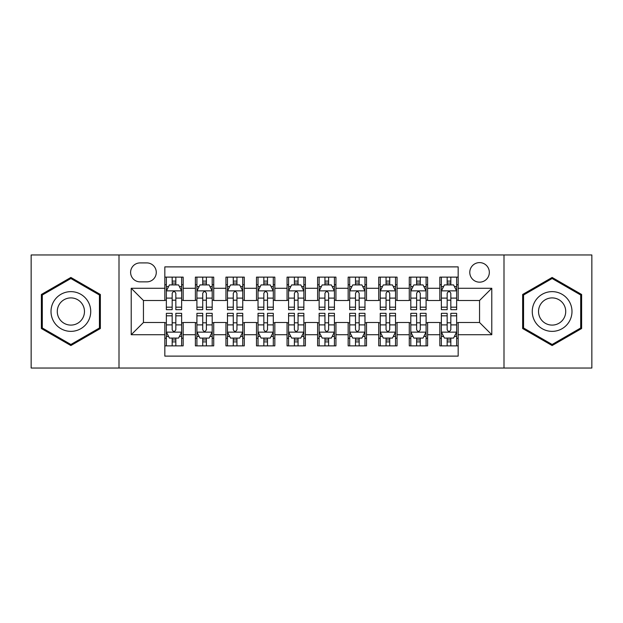 <?xml version="1.0" encoding="UTF-8"?>
<svg xmlns="http://www.w3.org/2000/svg" width="623" height="623" viewBox="0 0 623 623"><rect width="100%" height="100%" fill="white"/><g stroke="black" fill="none" stroke-linecap="round" stroke-linejoin="round"><path stroke-width="0.93" d="M479.554 262.61A9.781 9.781 0 0 0 469.781 272.391A9.781 9.781 0 0 0 479.554 282.164A9.781 9.781 0 0 0 489.335 272.391A9.781 9.781 0 0 0 479.554 262.61M503.999 368.029L591.85 368.029L591.85 254.971L503.999 254.971L503.999 368.029L119.001 368.029L119.001 254.971L31.15 254.971L31.15 368.029L119.001 368.029M458.17 277.126L439.838 277.126L439.838 288.278L427.612 288.278L427.612 300.496L439.838 300.496L439.838 288.278M427.612 288.278L427.612 277.126L409.28 277.126L409.28 288.278L397.053 288.278L397.053 300.496L409.28 300.496L409.28 288.278M397.053 288.278L397.053 277.126L378.722 277.126L378.722 288.278L366.503 288.278L366.503 300.496L378.722 300.496L378.722 288.278M366.503 288.278L366.503 277.126L348.164 277.126L348.164 288.278L335.945 288.278L335.945 300.496L348.164 300.496L348.164 288.278M335.945 288.278L335.945 277.126L317.613 277.126L317.613 288.278L305.387 288.278L305.387 300.496L317.613 300.496L317.613 288.278M305.387 288.278L305.387 277.126L287.055 277.126L287.055 288.278L274.836 288.278L274.836 300.496L287.055 300.496L287.055 288.278M274.836 288.278L274.836 277.126L256.497 277.126L256.497 288.278L244.278 288.278L244.278 300.496L256.497 300.496L256.497 288.278M244.278 288.278L244.278 277.126L225.947 277.126L225.947 288.278L213.72 288.278L213.72 300.496L225.947 300.496L225.947 288.278M213.72 288.278L213.72 277.126L195.388 277.126L195.388 300.496L183.162 300.496L183.162 277.126L164.83 277.126M164.83 345.874L183.162 345.874L183.162 322.504L195.388 322.504L195.388 345.874L213.72 345.874L213.72 322.504L225.947 322.504L225.947 334.722L213.72 334.722M225.947 334.722L225.947 345.874L244.278 345.874L244.278 322.504L256.497 322.504L256.497 334.722L244.278 334.722M256.497 334.722L256.497 345.874L274.836 345.874L274.836 322.504L287.055 322.504L287.055 334.722L274.836 334.722M287.055 334.722L287.055 345.874L305.387 345.874L305.387 322.504L317.613 322.504L317.613 334.722L305.387 334.722M317.613 334.722L317.613 345.874L335.945 345.874L335.945 322.504L348.164 322.504L348.164 334.722L335.945 334.722M348.164 334.722L348.164 345.874L366.503 345.874L366.503 322.504L378.722 322.504L378.722 334.722L366.503 334.722M378.722 334.722L378.722 345.874L397.053 345.874L397.053 322.504L409.28 322.504L409.28 334.722L397.053 334.722M409.28 334.722L409.28 345.874L427.612 345.874L427.612 322.504L439.838 322.504L439.838 334.722L427.612 334.722M140.082 281.861L146.802 281.861A9.47 9.47 0 0 0 156.28 272.391A9.47 9.47 0 0 0 146.802 262.914L140.082 262.914A9.47 9.47 0 0 0 130.612 272.391A9.47 9.47 0 0 0 140.082 281.861M503.999 254.971L119.001 254.971M458.17 288.278L458.17 266.885L164.83 266.885L164.83 300.496L143.446 300.496L143.446 322.504L164.83 322.504L164.83 356.115L458.17 356.115L458.17 322.504L479.554 322.504L479.554 300.496L458.17 300.496L458.17 288.278L491.781 288.278L491.781 334.722L458.17 334.722M164.83 334.722L131.219 334.722L131.219 288.278L164.83 288.278M439.838 334.722L439.838 345.874L458.17 345.874M164.83 284.766L166.357 284.766M172.166 284.766L175.834 284.766M181.636 284.766L183.162 284.766M164.83 300.193L166.357 300.193M172.166 300.193L175.834 300.193M181.636 300.193L183.162 300.193M164.83 322.807L166.357 322.807M172.166 322.807L175.834 322.807M181.636 322.807L183.162 322.807M164.83 338.234L166.357 338.234M172.166 338.234L175.834 338.234M181.636 338.234L183.162 338.234M195.388 300.193L196.915 300.193M202.724 300.193L206.384 300.193M212.194 300.193L213.72 300.193M195.388 284.766L196.915 284.766M202.724 284.766L206.384 284.766M212.194 284.766L213.72 284.766M195.388 322.807L196.915 322.807M202.724 322.807L206.384 322.807M212.194 322.807L213.72 322.807M195.388 338.234L196.915 338.234M202.724 338.234L206.384 338.234M212.194 338.234L213.72 338.234M225.947 322.807L227.473 322.807M233.275 322.807L236.942 322.807M242.752 322.807L244.278 322.807M225.947 338.234L227.473 338.234M233.275 338.234L236.942 338.234M242.752 338.234L244.278 338.234M225.947 284.766L227.473 284.766M233.275 284.766L236.942 284.766M242.752 284.766L244.278 284.766M225.947 300.193L227.473 300.193M233.275 300.193L236.942 300.193M242.752 300.193L244.278 300.193M256.497 322.807L258.031 322.807M263.833 322.807L267.501 322.807M273.302 322.807L274.836 322.807M256.497 338.234L258.031 338.234M263.833 338.234L267.501 338.234M273.302 338.234L274.836 338.234M256.497 284.766L258.031 284.766M263.833 284.766L267.501 284.766M273.302 284.766L274.836 284.766M256.497 300.193L258.031 300.193M263.833 300.193L267.501 300.193M273.302 300.193L274.836 300.193M287.055 322.807L288.581 322.807M294.391 322.807L298.059 322.807M303.86 322.807L305.387 322.807M287.055 338.234L288.581 338.234M294.391 338.234L298.059 338.234M303.86 338.234L305.387 338.234M287.055 284.766L288.581 284.766M294.391 284.766L298.059 284.766M303.86 284.766L305.387 284.766M287.055 300.193L288.581 300.193M294.391 300.193L298.059 300.193M303.86 300.193L305.387 300.193M317.613 322.807L319.14 322.807M324.941 322.807L328.609 322.807M334.419 322.807L335.945 322.807M317.613 338.234L319.14 338.234M324.941 338.234L328.609 338.234M334.419 338.234L335.945 338.234M317.613 284.766L319.14 284.766M324.941 284.766L328.609 284.766M334.419 284.766L335.945 284.766M317.613 300.193L319.14 300.193M324.941 300.193L328.609 300.193M334.419 300.193L335.945 300.193M348.164 322.807L349.698 322.807M355.499 322.807L359.167 322.807M364.969 322.807L366.503 322.807M348.164 338.234L349.698 338.234M355.499 338.234L359.167 338.234M364.969 338.234L366.503 338.234M348.164 284.766L349.698 284.766M355.499 284.766L359.167 284.766M364.969 284.766L366.503 284.766M348.164 300.193L349.698 300.193M355.499 300.193L359.167 300.193M364.969 300.193L366.503 300.193M378.722 322.807L380.248 322.807M386.058 322.807L389.725 322.807M395.527 322.807L397.053 322.807M378.722 338.234L380.248 338.234M386.058 338.234L389.725 338.234M395.527 338.234L397.053 338.234M378.722 284.766L380.248 284.766M386.058 284.766L389.725 284.766M395.527 284.766L397.053 284.766M378.722 300.193L380.248 300.193M386.058 300.193L389.725 300.193M395.527 300.193L397.053 300.193M409.28 322.807L410.806 322.807M416.616 322.807L420.276 322.807M426.085 322.807L427.612 322.807M409.28 338.234L410.806 338.234M416.616 338.234L420.276 338.234M426.085 338.234L427.612 338.234M409.28 284.766L410.806 284.766M416.616 284.766L420.276 284.766M426.085 284.766L427.612 284.766M409.28 300.193L410.806 300.193M416.616 300.193L420.276 300.193M426.085 300.193L427.612 300.193M439.838 322.807L441.364 322.807M447.166 322.807L450.834 322.807M456.643 322.807L458.17 322.807M439.838 338.234L441.364 338.234M447.166 338.234L450.834 338.234M456.643 338.234L458.17 338.234M439.838 284.766L441.364 284.766M447.166 284.766L450.834 284.766M456.643 284.766L458.17 284.766M439.838 300.193L441.364 300.193M447.166 300.193L450.834 300.193M456.643 300.193L458.17 300.193M143.446 300.496L131.219 288.278M143.446 322.504L131.219 334.722M491.781 288.278L479.554 300.496M491.781 334.722L479.554 322.504M70.874 345.547L100.358 328.523L100.358 294.477L70.874 277.453L41.383 294.477L41.383 328.523L70.874 345.547M581.617 294.477L552.126 277.453L522.642 294.477L522.642 328.523L552.126 345.547L581.617 328.523L581.617 294.477M175.834 281.098L172.166 281.098M181.636 307.178L175.834 307.178L175.834 309.67L181.636 309.67L181.636 291.027L178.583 284.913L169.417 284.913L166.357 291.027L166.357 309.67L172.166 309.67L172.166 307.178L166.357 307.178M166.357 291.027L166.357 277.126M181.636 291.027L181.636 277.126M172.166 284.913L172.166 277.126M175.834 277.126L175.834 284.913M175.834 307.178L175.834 293.316C174.611 290.964 173.389 290.964 172.166 293.316L172.166 307.178M172.166 341.902L175.834 341.902M166.357 315.822L172.166 315.822L172.166 313.33L166.357 313.33L166.357 331.973L169.417 338.087L178.583 338.087L181.636 331.973L181.636 313.33L175.834 313.33L175.834 315.822L181.636 315.822M181.636 331.973L181.636 345.874M166.357 331.973L166.357 345.874M175.834 338.087L175.834 345.874M172.166 345.874L172.166 338.087M172.166 315.822L172.166 329.684C173.389 332.036 174.611 332.036 175.834 329.684L175.834 315.822M70.874 291.642A19.858 19.858 0 0 0 51.008 311.5A19.858 19.858 0 0 0 70.874 331.358A19.858 19.858 0 0 0 90.732 311.5A19.858 19.858 0 0 0 70.874 291.642M70.874 297.903A13.597 13.597 0 0 0 57.277 311.5A13.597 13.597 0 0 0 70.874 325.097A13.597 13.597 0 0 0 84.471 311.5A13.597 13.597 0 0 0 70.874 297.903M99.439 327.994L70.874 344.488L42.302 327.994L42.302 295.006L70.874 278.512L99.439 295.006L99.439 327.994M534.923 301.571A19.858 19.858 0 0 0 542.197 328.703A19.858 19.858 0 0 0 569.329 321.429A19.858 19.858 0 0 0 562.055 294.297A19.858 19.858 0 0 0 534.923 301.571M540.351 304.702A13.597 13.597 0 0 0 545.327 323.275A13.597 13.597 0 0 0 563.901 318.298A13.597 13.597 0 0 0 558.924 299.725A13.597 13.597 0 0 0 540.351 304.702M580.698 295.006L580.698 327.994L552.126 344.488L523.561 327.994L523.561 295.006L552.126 278.512L580.698 295.006M206.384 281.098L202.724 281.098M212.194 307.178L206.384 307.178L206.384 309.67L212.194 309.67L212.194 291.027L209.141 284.913L199.967 284.913L196.915 291.027L196.915 309.67L202.724 309.67L202.724 307.178L196.915 307.178M196.915 291.027L196.915 277.126M212.194 291.027L212.194 277.126M202.724 284.913L202.724 277.126M206.384 277.126L206.384 284.913M206.384 307.178L206.384 293.316C205.169 290.964 203.947 290.964 202.724 293.316L202.724 307.178M236.942 281.098L233.275 281.098M242.752 307.178L236.942 307.178L236.942 309.67L242.752 309.67L242.752 291.027L239.691 284.913L230.526 284.913L227.473 291.027L227.473 309.67L233.275 309.67L233.275 307.178L227.473 307.178M227.473 291.027L227.473 277.126M242.752 291.027L242.752 277.126M233.275 284.913L233.275 277.126M236.942 277.126L236.942 284.913M236.942 307.178L236.942 293.316C235.72 290.964 234.497 290.964 233.275 293.316L233.275 307.178M267.501 281.098L263.833 281.098M273.302 307.178L267.501 307.178L267.501 309.67L273.302 309.67L273.302 291.027L270.25 284.913L261.084 284.913L258.031 291.027L258.031 309.67L263.833 309.67L263.833 307.178L258.031 307.178M258.031 291.027L258.031 277.126M273.302 291.027L273.302 277.126M263.833 284.913L263.833 277.126M267.501 277.126L267.501 284.913M267.501 307.178L267.501 293.316C266.278 290.964 265.055 290.964 263.833 293.316L263.833 307.178M298.059 281.098L294.391 281.098M303.86 307.178L298.059 307.178L298.059 309.67L303.86 309.67L303.86 291.027L300.808 284.913L291.642 284.913L288.581 291.027L288.581 309.67L294.391 309.67L294.391 307.178L288.581 307.178M288.581 291.027L288.581 277.126M303.86 291.027L303.86 277.126M294.391 284.913L294.391 277.126M298.059 277.126L298.059 284.913M298.059 307.178L298.059 293.316C296.836 290.964 295.614 290.964 294.391 293.316L294.391 307.178M202.724 341.902L206.384 341.902M196.915 315.822L202.724 315.822L202.724 313.33L196.915 313.33L196.915 331.973L199.967 338.087L209.141 338.087L212.194 331.973L212.194 313.33L206.384 313.33L206.384 315.822L212.194 315.822M212.194 331.973L212.194 345.874M196.915 331.973L196.915 345.874M206.384 338.087L206.384 345.874M202.724 345.874L202.724 338.087M202.724 315.822L202.724 329.684C203.939 332.036 205.162 332.036 206.384 329.684L206.384 315.822M233.275 341.902L236.942 341.902M227.473 315.822L233.275 315.822L233.275 313.33L227.473 313.33L227.473 331.973L230.526 338.087L239.691 338.087L242.752 331.973L242.752 313.33L236.942 313.33L236.942 315.822L242.752 315.822M242.752 331.973L242.752 345.874M227.473 331.973L227.473 345.874M236.942 338.087L236.942 345.874M233.275 345.874L233.275 338.087M233.275 315.822L233.275 329.684C234.497 332.036 235.72 332.036 236.942 329.684L236.942 315.822M263.833 341.902L267.501 341.902M258.031 315.822L263.833 315.822L263.833 313.33L258.031 313.33L258.031 331.973L261.084 338.087L270.25 338.087L273.302 331.973L273.302 313.33L267.501 313.33L267.501 315.822L273.302 315.822M273.302 331.973L273.302 345.874M258.031 331.973L258.031 345.874M267.501 338.087L267.501 345.874M263.833 345.874L263.833 338.087M263.833 315.822L263.833 329.684C265.055 332.036 266.278 332.036 267.501 329.684L267.501 315.822M294.391 341.902L298.059 341.902M288.581 315.822L294.391 315.822L294.391 313.33L288.581 313.33L288.581 331.973L291.642 338.087L300.808 338.087L303.86 331.973L303.86 313.33L298.059 313.33L298.059 315.822L303.86 315.822M303.86 331.973L303.86 345.874M288.581 331.973L288.581 345.874M298.059 338.087L298.059 345.874M294.391 345.874L294.391 338.087M294.391 315.822L294.391 329.684C295.606 332.036 296.828 332.036 298.059 329.684L298.059 315.822M328.609 281.098L324.941 281.098M334.419 307.178L328.609 307.178L328.609 309.67L334.419 309.67L334.419 291.027L331.358 284.913L322.192 284.913L319.14 291.027L319.14 309.67L324.941 309.67L324.941 307.178L319.14 307.178M319.14 291.027L319.14 277.126M334.419 291.027L334.419 277.126M324.941 284.913L324.941 277.126M328.609 277.126L328.609 284.913M328.609 307.178L328.609 293.316C327.394 290.964 326.172 290.964 324.941 293.316L324.941 307.178M324.941 341.902L328.609 341.902M319.14 315.822L324.941 315.822L324.941 313.33L319.14 313.33L319.14 331.973L322.192 338.087L331.358 338.087L334.419 331.973L334.419 313.33L328.609 313.33L328.609 315.822L334.419 315.822M334.419 331.973L334.419 345.874M319.14 331.973L319.14 345.874M328.609 338.087L328.609 345.874M324.941 345.874L324.941 338.087M324.941 315.822L324.941 329.684C326.164 332.036 327.387 332.036 328.609 329.684L328.609 315.822M359.167 281.098L355.499 281.098M364.969 307.178L359.167 307.178L359.167 309.67L364.969 309.67L364.969 291.027L361.916 284.913L352.75 284.913L349.698 291.027L349.698 309.67L355.499 309.67L355.499 307.178L349.698 307.178M349.698 291.027L349.698 277.126M364.969 291.027L364.969 277.126M355.499 284.913L355.499 277.126M359.167 277.126L359.167 284.913M359.167 307.178L359.167 293.316C357.945 290.964 356.722 290.964 355.499 293.316L355.499 307.178M355.499 341.902L359.167 341.902M349.698 315.822L355.499 315.822L355.499 313.33L349.698 313.33L349.698 331.973L352.75 338.087L361.916 338.087L364.969 331.973L364.969 313.33L359.167 313.33L359.167 315.822L364.969 315.822M364.969 331.973L364.969 345.874M349.698 331.973L349.698 345.874M359.167 338.087L359.167 345.874M355.499 345.874L355.499 338.087M355.499 315.822L355.499 329.684C356.722 332.036 357.945 332.036 359.167 329.684L359.167 315.822M389.725 281.098L386.058 281.098M395.527 307.178L389.725 307.178L389.725 309.67L395.527 309.67L395.527 291.027L392.474 284.913L383.309 284.913L380.248 291.027L380.248 309.67L386.058 309.67L386.058 307.178L380.248 307.178M380.248 291.027L380.248 277.126M395.527 291.027L395.527 277.126M386.058 284.913L386.058 277.126M389.725 277.126L389.725 284.913M389.725 307.178L389.725 293.316C388.503 290.964 387.28 290.964 386.058 293.316L386.058 307.178M386.058 341.902L389.725 341.902M380.248 315.822L386.058 315.822L386.058 313.33L380.248 313.33L380.248 331.973L383.309 338.087L392.474 338.087L395.527 331.973L395.527 313.33L389.725 313.33L389.725 315.822L395.527 315.822M395.527 331.973L395.527 345.874M380.248 331.973L380.248 345.874M389.725 338.087L389.725 345.874M386.058 345.874L386.058 338.087M386.058 315.822L386.058 329.684C387.28 332.036 388.503 332.036 389.725 329.684L389.725 315.822M420.276 281.098L416.616 281.098M426.085 307.178L420.276 307.178L420.276 309.67L426.085 309.67L426.085 291.027L423.033 284.913L413.859 284.913L410.806 291.027L410.806 309.67L416.616 309.67L416.616 307.178L410.806 307.178M410.806 291.027L410.806 277.126M426.085 291.027L426.085 277.126M416.616 284.913L416.616 277.126M420.276 277.126L420.276 284.913M420.276 307.178L420.276 293.316C419.061 290.964 417.838 290.964 416.616 293.316L416.616 307.178M416.616 341.902L420.276 341.902M410.806 315.822L416.616 315.822L416.616 313.33L410.806 313.33L410.806 331.973L413.859 338.087L423.033 338.087L426.085 331.973L426.085 313.33L420.276 313.33L420.276 315.822L426.085 315.822M426.085 331.973L426.085 345.874M410.806 331.973L410.806 345.874M420.276 338.087L420.276 345.874M416.616 345.874L416.616 338.087M416.616 315.822L416.616 329.684C417.831 332.036 419.053 332.036 420.276 329.684L420.276 315.822M450.834 281.098L447.166 281.098M456.643 307.178L450.834 307.178L450.834 309.67L456.643 309.67L456.643 291.027L453.583 284.913L444.417 284.913L441.364 291.027L441.364 309.67L447.166 309.67L447.166 307.178L441.364 307.178M441.364 291.027L441.364 277.126M456.643 291.027L456.643 277.126M447.166 284.913L447.166 277.126M450.834 277.126L450.834 284.913M450.834 307.178L450.834 293.316C449.611 290.964 448.389 290.964 447.166 293.316L447.166 307.178M447.166 341.902L450.834 341.902M441.364 315.822L447.166 315.822L447.166 313.33L441.364 313.33L441.364 331.973L444.417 338.087L453.583 338.087L456.643 331.973L456.643 313.33L450.834 313.33L450.834 315.822L456.643 315.822M456.643 331.973L456.643 345.874M441.364 331.973L441.364 345.874M450.834 338.087L450.834 345.874M447.166 345.874L447.166 338.087M447.166 315.822L447.166 329.684C448.389 332.036 449.611 332.036 450.834 329.684L450.834 315.822M195.388 334.722L183.162 334.722M195.388 288.278L183.162 288.278M181.558 290.871L166.434 290.871M166.357 286.596L168.576 286.596M179.424 286.596L181.636 286.596M172.166 298.113L166.357 298.113M181.636 298.113L175.834 298.113M175.834 283.044L172.166 283.044M166.434 332.129L181.558 332.129M181.636 336.404L179.424 336.404M168.576 336.404L166.357 336.404M175.834 324.887L181.636 324.887M166.357 324.887L172.166 324.887M172.166 339.956L175.834 339.956M212.116 290.871L196.993 290.871M196.915 286.596L199.134 286.596M209.982 286.596L212.194 286.596M202.724 298.113L196.915 298.113M212.194 298.113L206.384 298.113M206.384 283.044L202.724 283.044M242.674 290.871L227.551 290.871M227.473 286.596L229.685 286.596M240.533 286.596L242.752 286.596M233.275 298.113L227.473 298.113M242.752 298.113L236.942 298.113M236.942 283.044L233.275 283.044M273.232 290.871L258.101 290.871M258.031 286.596L260.243 286.596M271.091 286.596L273.302 286.596M263.833 298.113L258.031 298.113M273.302 298.113L267.501 298.113M267.501 283.044L263.833 283.044M303.783 290.871L288.659 290.871M288.581 286.596L290.801 286.596M301.649 286.596L303.86 286.596M294.391 298.113L288.581 298.113M303.86 298.113L298.059 298.113M298.059 283.044L294.391 283.044M196.993 332.129L212.116 332.129M212.194 336.404L209.982 336.404M199.134 336.404L196.915 336.404M206.384 324.887L212.194 324.887M196.915 324.887L202.724 324.887M202.724 339.956L206.384 339.956M227.551 332.129L242.674 332.129M242.752 336.404L240.533 336.404M229.685 336.404L227.473 336.404M236.942 324.887L242.752 324.887M227.473 324.887L233.275 324.887M233.275 339.956L236.942 339.956M258.101 332.129L273.232 332.129M273.302 336.404L271.091 336.404M260.243 336.404L258.031 336.404M267.501 324.887L273.302 324.887M258.031 324.887L263.833 324.887M263.833 339.956L267.501 339.956M288.659 332.129L303.783 332.129M303.86 336.404L301.649 336.404M290.801 336.404L288.581 336.404M298.059 324.887L303.86 324.887M288.581 324.887L294.391 324.887M294.391 339.956L298.059 339.956M334.341 290.871L319.217 290.871M319.14 286.596L321.351 286.596M332.199 286.596L334.419 286.596M324.941 298.113L319.14 298.113M334.419 298.113L328.609 298.113M328.609 283.044L324.941 283.044M319.217 332.129L334.341 332.129M334.419 336.404L332.199 336.404M321.351 336.404L319.14 336.404M328.609 324.887L334.419 324.887M319.14 324.887L324.941 324.887M324.941 339.956L328.609 339.956M364.899 290.871L349.768 290.871M349.698 286.596L351.909 286.596M362.757 286.596L364.969 286.596M355.499 298.113L349.698 298.113M364.969 298.113L359.167 298.113M359.167 283.044L355.499 283.044M349.768 332.129L364.899 332.129M364.969 336.404L362.757 336.404M351.909 336.404L349.698 336.404M359.167 324.887L364.969 324.887M349.698 324.887L355.499 324.887M355.499 339.956L359.167 339.956M395.449 290.871L380.326 290.871M380.248 286.596L382.467 286.596M393.315 286.596L395.527 286.596M386.058 298.113L380.248 298.113M395.527 298.113L389.725 298.113M389.725 283.044L386.058 283.044M380.326 332.129L395.449 332.129M395.527 336.404L393.315 336.404M382.467 336.404L380.248 336.404M389.725 324.887L395.527 324.887M380.248 324.887L386.058 324.887M386.058 339.956L389.725 339.956M426.007 290.871L410.884 290.871M410.806 286.596L413.018 286.596M423.866 286.596L426.085 286.596M416.616 298.113L410.806 298.113M426.085 298.113L420.276 298.113M420.276 283.044L416.616 283.044M410.884 332.129L426.007 332.129M426.085 336.404L423.866 336.404M413.018 336.404L410.806 336.404M420.276 324.887L426.085 324.887M410.806 324.887L416.616 324.887M416.616 339.956L420.276 339.956M456.566 290.871L441.442 290.871M441.364 286.596L443.576 286.596M454.424 286.596L456.643 286.596M447.166 298.113L441.364 298.113M456.643 298.113L450.834 298.113M450.834 283.044L447.166 283.044M441.442 332.129L456.566 332.129M456.643 336.404L454.424 336.404M443.576 336.404L441.364 336.404M450.834 324.887L456.643 324.887M441.364 324.887L447.166 324.887M447.166 339.956L450.834 339.956"/></g></svg>
